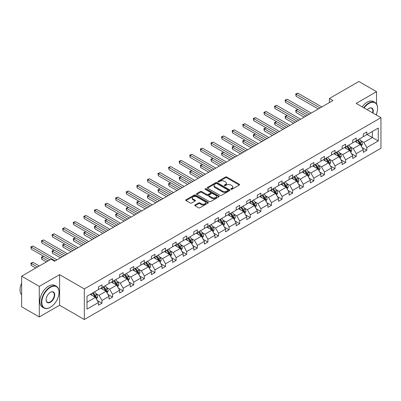 <?xml version="1.0" encoding="UTF-8"?>
<svg xmlns="http://www.w3.org/2000/svg" width="401" height="401" viewBox="0 0 401 401"><rect width="100%" height="100%" fill="white"/><g stroke="black" fill="none" stroke-linecap="round" stroke-linejoin="round"><path stroke-width="0.6" d="M230.961 189.287A0.687 0.396 0 0 0 231.928 189.287L239.297 185.036A0.982 0.566 0 0 0 239.582 184.635A0.982 0.566 0 0 0 239.297 184.234L226.816 177.031A0.982 0.566 0 0 0 225.432 177.031L218.064 181.282A0.687 0.396 0 0 0 217.863 181.563A0.687 0.396 0 0 0 218.064 181.843A0.687 0.396 0 0 0 219.036 181.843L219.989 181.292A3.138 1.81 0 0 1 224.425 181.292L225.467 181.894A3.138 1.81 0 0 1 226.385 183.177A3.138 1.81 0 0 1 225.467 184.455L224.515 185.006A0.687 0.396 0 0 0 224.309 185.287A0.687 0.396 0 0 0 224.515 185.568A0.687 0.396 0 0 0 225.482 185.568L226.435 185.016A3.138 1.81 0 0 1 230.871 185.016L231.913 185.618A3.138 1.81 0 0 1 232.831 186.896A3.138 1.81 0 0 1 231.913 188.179L230.961 188.726A0.687 0.396 0 0 0 230.76 189.006A0.687 0.396 0 0 0 230.961 189.287L230.961 188.726M194.996 204.966A0.982 0.566 0 0 0 194.711 205.367A0.982 0.566 0 0 0 194.996 205.768L198.5 207.788A0.982 0.566 0 0 0 199.883 207.788L208.064 203.066A0.982 0.566 0 0 0 208.355 202.665A0.982 0.566 0 0 0 208.064 202.264L195.588 195.061A0.982 0.566 0 0 0 194.199 195.061L186.019 199.783A0.982 0.566 0 0 0 185.733 200.184A0.982 0.566 0 0 0 186.019 200.585L190.249 203.026A0.982 0.566 0 0 0 191.638 203.026L195.137 201.006A0.982 0.566 0 0 0 195.422 200.605A0.982 0.566 0 0 0 195.137 200.204L193.041 198.996A2.622 1.514 0 0 1 192.269 197.924A2.622 1.514 0 0 1 193.889 196.525A2.622 1.514 0 0 1 196.751 196.851L204.961 201.598A2.622 1.514 0 0 1 205.733 202.665A2.622 1.514 0 0 1 204.114 204.064A2.622 1.514 0 0 1 201.252 203.738L199.883 202.946A0.982 0.566 0 0 0 198.5 202.946L194.996 204.966L194.996 205.768M59.599 274.66L39.298 286.384L21.639 276.189L21.639 306.77L39.298 316.965L59.599 305.241L84.32 319.512L84.32 288.931L59.599 274.66L59.599 305.241M376.534 103.999L376.534 91.679L356.228 103.403L380.95 117.673L84.32 288.931M376.534 91.679L358.88 81.488L329.391 98.511L329.391 102.586M21.639 276.189L51.127 259.166L54.656 261.206L332.925 100.551L329.391 98.511M220.059 195.342A0.982 0.566 0 0 0 221.447 195.342L229.628 190.62A0.982 0.566 0 0 0 229.913 190.219A0.982 0.566 0 0 0 229.628 189.818L217.147 182.615A0.982 0.566 0 0 0 215.758 182.615L207.578 187.337A0.982 0.566 0 0 0 207.292 187.738A0.982 0.566 0 0 0 207.578 188.139L220.059 195.342M205.462 189.437A0.687 0.396 0 0 1 206.159 189.533L206.159 188.716L218.846 196.044A0.982 0.566 0 0 1 219.131 196.445A0.982 0.566 0 0 1 218.846 196.841L210.665 201.568A0.982 0.566 0 0 1 209.277 201.568L196.801 194.36L196.801 193.563A0.982 0.566 0 0 0 196.515 193.959A0.982 0.566 0 0 0 196.801 194.36M196.801 193.563L200.299 191.538A0.982 0.566 0 0 1 201.688 191.538L206.751 194.46A0.982 0.566 0 0 0 208.134 194.46L210.455 193.122A0.982 0.566 0 0 0 210.746 192.721A0.982 0.566 0 0 0 210.455 192.32L205.187 189.277A0.687 0.396 0 0 1 204.986 188.996A0.687 0.396 0 0 1 205.412 188.63A0.687 0.396 0 0 1 206.159 188.716M39.298 286.384L39.298 316.965M376.534 115.127L376.534 113.714M87.002 296.229L98.445 289.627L98.445 286.895L101.974 284.855L101.974 287.587L109.037 283.507L109.037 280.775L112.571 278.74L112.571 281.472L119.633 277.392L119.633 274.66L123.162 272.62L123.162 275.352L130.225 271.276L130.225 268.545L133.759 266.505L133.759 269.236L140.821 265.161L140.821 262.429L144.35 260.389L144.35 263.121L151.413 259.046L151.413 256.309L154.946 254.274L154.946 257.006L162.009 252.926L162.009 250.194L165.538 248.159L165.538 250.891L172.6 246.81L172.6 244.079L176.134 242.039L176.134 244.77L183.197 240.695L183.197 237.963L186.726 235.923L186.726 238.655L193.788 234.58L193.788 231.848L197.322 229.808L197.322 232.54L204.385 228.46L204.385 225.728L207.913 223.693L207.913 226.425L214.976 222.344L214.976 219.613L218.51 217.573L218.51 220.304L225.573 216.229L225.573 213.497L229.101 211.457L229.101 214.189L236.164 210.114L236.164 207.382L239.698 205.342L239.698 208.074L246.76 203.999L246.76 201.267L250.289 199.227L250.289 201.959L257.352 197.878L257.352 195.147L260.886 193.112L260.886 195.843L267.948 191.763L267.948 189.031L271.477 186.991L271.477 189.723L278.54 185.648L278.54 182.916L282.073 180.876L282.073 183.608L289.136 179.533L289.136 176.801L292.665 174.761L292.665 177.493L299.727 173.412L299.727 170.681L303.261 168.646L303.261 171.377L310.324 167.297L310.324 164.565L313.853 162.525L313.853 165.257L320.915 161.182L320.915 158.45L324.449 156.41L324.449 159.142L331.512 155.067L331.512 152.335L335.041 150.295L335.041 153.027L342.103 148.951L342.103 146.22L345.637 144.18L345.637 146.911L352.7 142.831L352.7 140.099L356.228 138.064L356.228 140.796L363.291 136.716L363.291 133.984L366.825 131.944L366.825 134.676L378.268 128.074L378.268 140.957L366.825 147.563L366.825 150.295L363.291 152.335L363.291 149.603L356.228 153.678L356.228 156.41L352.7 158.45L352.7 155.718L345.637 159.793L345.637 162.525L342.103 164.565L342.103 161.834L335.041 165.914L335.041 168.646L331.512 170.681L331.512 167.949L324.449 172.029L324.449 174.761L320.915 176.801L320.915 174.069L313.853 178.144L313.853 180.876L310.324 182.916L310.324 180.184L303.261 184.26L303.261 186.991L299.727 189.031L299.727 186.3L292.665 190.38L292.665 193.112L289.136 195.147L289.136 192.415L282.073 196.495L282.073 199.227L278.54 201.267L278.54 198.535L271.477 202.61L271.477 205.342L267.948 207.382L267.948 204.65L260.886 208.726L260.886 211.457L257.352 213.497L257.352 210.766L250.289 214.841L250.289 217.573L246.76 219.613L246.76 216.881L239.698 220.961L239.698 223.693L236.164 225.728L236.164 222.996L229.101 227.076L229.101 229.808L225.573 231.848L225.573 229.116L218.51 233.192L218.51 235.923L214.976 237.963L214.976 235.232L207.913 239.307L207.913 242.039L204.385 244.079L204.385 241.347L197.322 245.427L197.322 248.159L193.788 250.194L193.788 247.462L186.726 251.542L186.726 254.274L183.197 256.314L183.197 253.577L176.134 257.658L176.134 260.389L172.6 262.429L172.6 259.698L165.538 263.773L165.538 266.505L162.009 268.545L162.009 265.813L154.946 269.888L154.946 272.62L151.413 274.66L151.413 271.928L144.35 276.008L144.35 278.74L140.821 280.775L140.821 278.043L133.759 282.124L133.759 284.855L130.225 286.895L130.225 284.164L123.162 288.239L123.162 290.971L119.633 293.011L119.633 290.279L112.571 294.354L112.571 297.086L109.037 299.126L109.037 296.394L101.974 300.474L101.974 303.206L98.445 305.241L98.445 302.509L87.002 309.116L87.002 296.229M84.32 319.512L380.95 148.255L380.95 117.673M100.846 288.239L106.075 291.256L99.012 295.337L95.854 293.512M99.012 295.337L101.974 300.474M106.075 291.256L109.037 296.394M98.445 288.971L99.012 289.301L101.974 287.587M111.438 282.124L116.666 285.141L109.603 289.216L106.45 287.397M109.603 289.216L112.571 294.354M116.666 285.141L119.633 290.279M109.037 282.855L109.603 283.181L112.571 281.472M122.034 276.008L127.262 279.026L120.2 283.101L117.042 281.281M120.2 283.101L123.162 288.239M127.262 279.026L130.225 284.164M119.633 276.74L120.2 277.066L123.162 275.352M132.626 269.888L137.854 272.906L130.791 276.986L127.638 275.161M130.791 276.986L133.759 282.124M137.854 272.906L140.821 278.043M130.225 270.625L130.791 270.951L133.759 269.236M143.222 263.773L148.45 266.79L141.388 270.87L138.23 269.046M141.388 270.87L144.35 276.008M148.45 266.79L151.413 271.928M140.821 264.51L141.388 264.835L144.35 263.121M153.814 257.658L159.042 260.675L151.979 264.75L148.826 262.931M151.979 264.75L154.946 269.888M159.042 260.675L162.009 265.813M151.413 258.389L151.979 258.715L154.946 257.006M164.41 251.542L169.638 254.56L162.575 258.635L159.418 256.815M162.575 258.635L165.538 263.773M169.638 254.56L172.6 259.698M162.009 252.274L162.575 252.6L165.538 250.891M175.001 245.427L180.229 248.44L173.167 252.52L170.014 250.7M173.167 252.52L176.134 257.658M180.229 248.44L183.197 253.577M172.6 246.159L173.167 246.485L176.134 244.77M185.598 239.307L190.826 242.324L183.763 246.404L180.605 244.58M183.763 246.404L186.726 251.542M190.826 242.324L193.788 247.462M183.197 240.044L183.763 240.369L186.726 238.655M196.189 233.192L201.417 236.209L194.355 240.289L191.202 238.465M194.355 240.289L197.322 245.427M201.417 236.209L204.385 241.347M193.788 233.923L194.355 234.254L197.322 232.54M206.786 227.076L212.014 230.094L204.951 234.169L201.793 232.349M204.951 234.169L207.913 239.307M212.014 230.094L214.976 235.232M204.385 227.808L204.951 228.134L207.913 226.425M217.377 220.961L222.605 223.979L215.543 228.054L212.39 226.234M215.543 228.054L218.51 233.192M222.605 223.979L225.573 229.116M214.976 221.693L215.543 222.019L218.51 220.304M227.974 214.841L233.202 217.858L226.139 221.938L222.981 220.114M226.139 221.938L229.101 227.076M233.202 217.858L236.164 222.996M225.573 215.578L226.139 215.903L229.101 214.189M238.57 208.726L243.793 211.743L236.73 215.823L233.577 213.999M236.73 215.823L239.698 220.961M243.793 211.743L246.76 216.881M236.164 209.462L236.73 209.788L239.698 208.074M249.161 202.61L254.389 205.628L247.327 209.703L244.169 207.883M247.327 209.703L250.289 214.841M254.389 205.628L257.352 210.766M246.76 203.342L247.327 203.668L250.289 201.959M259.758 196.495L264.981 199.513L257.918 203.588L254.765 201.768M257.918 203.588L260.886 208.726M264.981 199.513L267.948 204.65M257.352 197.227L257.918 197.553L260.886 195.843M270.349 190.38L275.577 193.397L268.515 197.472L265.357 195.653M268.515 197.472L271.477 202.61M275.577 193.397L278.54 198.535M267.948 191.112L268.515 191.437L271.477 189.723M280.946 184.26L286.169 187.277L279.106 191.357L275.953 189.533M279.106 191.357L282.073 196.495M286.169 187.277L289.136 192.415M278.54 184.996L279.106 185.322L282.073 183.608M291.537 178.144L296.765 181.162L289.702 185.242L286.545 183.417M289.702 185.242L292.665 190.38M296.765 181.162L299.727 186.3M289.136 178.881L289.702 179.207L292.665 177.493M302.133 172.029L307.356 175.047L300.294 179.122L297.141 177.302M300.294 179.122L303.261 184.26M307.356 175.047L310.324 180.184M299.727 172.761L300.294 173.087L303.261 171.377M312.725 165.914L317.953 168.931L310.89 173.006L307.732 171.187M310.89 173.006L313.853 178.144M317.953 168.931L320.915 174.069M310.324 166.646L310.89 166.971L313.853 165.257M323.321 159.793L328.544 162.811L321.482 166.891L318.329 165.067M321.482 166.891L324.449 172.029M328.544 162.811L331.512 167.949M320.915 160.53L321.482 160.856L324.449 159.142M333.913 153.678L339.141 156.696L332.078 160.776L328.92 158.951M332.078 160.776L335.041 165.914M339.141 156.696L342.103 161.834M331.512 154.415L332.078 154.741L335.041 153.027M344.509 147.563L349.732 150.581L342.67 154.656L339.517 152.836M342.67 154.656L345.637 159.793M349.732 150.581L352.7 155.718M342.103 148.295L342.67 148.621L345.637 146.911M355.101 141.448L360.329 144.465L353.266 148.54L350.108 146.721M353.266 148.54L356.228 153.678M360.329 144.465L363.291 149.603M352.7 142.18L353.266 142.505L356.228 140.796M367.105 134.515L372.334 137.533L363.857 142.425L360.705 140.606M363.857 142.425L366.825 147.563M378.268 140.957L372.334 137.533L372.334 131.498L378.268 128.074M363.291 136.064L363.857 136.39L366.825 134.676M87.002 302.264L95.478 297.372L90.25 294.354M95.478 297.372L98.445 302.509M362.128 147.583L366.825 150.295M351.537 153.698L356.228 156.41M340.94 159.819L345.637 162.525M330.349 165.934L335.041 168.646M319.752 172.049L324.449 174.761M309.161 178.164L313.853 180.876M298.565 184.28L303.261 186.991M287.968 190.4L292.665 193.112M277.377 196.515L282.073 199.227M266.78 202.63L271.477 205.342M256.189 208.746L260.886 211.457M245.592 214.866L250.289 217.573M235.001 220.981L239.698 223.693M224.405 227.096L229.101 229.808M213.813 233.212L218.51 235.923M203.217 239.327L207.913 242.039M192.625 245.447L197.322 248.159M182.029 251.562L186.726 254.274M171.438 257.678L176.134 260.389M160.841 263.793L165.538 266.505M150.25 269.908L154.946 272.62M139.653 276.028L144.35 278.74M129.062 282.144L133.759 284.855M118.465 288.259L123.162 290.971M107.874 294.374L112.571 297.086M97.278 300.494L101.974 303.206M231.232 189.387L231.913 188.991A3.138 1.81 0 0 0 232.831 187.713L232.831 186.896M226.385 183.177L226.385 183.989A3.138 1.81 0 0 1 225.467 185.272L224.786 185.663M239.282 185.041L226.816 177.849A0.982 0.566 0 0 0 225.432 177.849L218.339 181.939M229.628 189.818L229.628 190.62L217.147 183.427A0.982 0.566 0 0 0 215.758 183.427L207.593 188.144M227.893 190.5A0.687 0.396 0 0 0 228.094 190.219A0.687 0.396 0 0 0 227.893 189.939L216.941 183.613A0.687 0.396 0 0 0 215.969 183.613L214.961 184.194A3.138 1.81 0 0 0 214.044 185.478A3.138 1.81 0 0 0 214.961 186.756L222.45 191.082A3.138 1.81 0 0 0 226.886 191.082L227.893 190.5L227.893 191.312A0.687 0.396 0 0 0 228.094 191.036L228.094 190.219M214.044 185.478L214.044 186.29A3.138 1.81 0 0 0 214.961 187.573L214.961 186.756M227.893 191.312L226.886 191.894A3.138 1.81 0 0 1 222.45 191.894L214.961 187.573M196.811 194.37L200.299 192.355L200.299 191.538M210.746 192.721L210.746 193.538A0.982 0.566 0 0 1 210.455 193.934L208.134 195.277A0.982 0.566 0 0 1 206.751 195.277L201.688 192.355A0.982 0.566 0 0 0 200.299 192.355M206.159 189.533L218.831 196.851M211.999 197.492A2.622 1.514 0 0 0 214.856 197.823A2.622 1.514 0 0 0 216.475 196.425A2.622 1.514 0 0 0 215.708 195.352L212.816 193.683A0.982 0.566 0 0 0 211.427 193.683L209.106 195.021A0.982 0.566 0 0 0 208.816 195.422A0.982 0.566 0 0 0 209.106 195.823L211.999 197.492L211.999 198.31A2.622 1.514 0 0 0 214.856 198.635A2.622 1.514 0 0 0 216.475 197.237L216.475 196.425M208.816 195.422L208.816 196.239A0.982 0.566 0 0 0 209.106 196.635L209.106 195.823M211.999 198.31L209.106 196.635M205.733 202.665L205.733 203.482A2.622 1.514 0 0 1 204.114 204.881A2.622 1.514 0 0 1 201.252 204.55L199.883 203.763A0.982 0.566 0 0 0 198.5 203.763L195.011 205.773M192.269 197.924L192.269 198.741A2.622 1.514 0 0 0 193.041 199.808L193.041 198.996M195.122 201.011L193.041 199.808M208.054 203.071L195.588 195.878A0.982 0.566 0 0 0 194.199 195.878L186.034 200.59M361.386 146.3L362.444 144.054A2.647 1.529 -120 0 0 361.602 141.804L359.451 138.936M357.171 142.641L355.923 140.972M355.497 141.678L355.256 141.358M311.206 113.087L287.266 99.263L285.497 100.285L285.497 102.32L307.677 115.127L297.858 109.458L296.093 110.475L296.093 112.516L304.143 117.162M360.624 144.977L361.015 144.17A2.647 1.529 -120 0 0 360.258 142.576L358.108 139.708M357.446 140.089L359.757 143.172A1.348 0.777 60 0 1 360.003 143.583L361.015 144.17M357.261 140.2L359.411 143.067A2.647 1.529 60 0 1 360.073 144.315M296.093 112.516L295.702 110.255L305.908 116.145M295.702 110.255L297.858 109.458M320.033 107.989L296.093 94.165L297.858 93.147L321.803 106.972M318.269 109.012L296.093 96.205L296.093 94.165L295.702 93.944L297.858 93.147M296.093 96.205L295.702 93.944M376.073 114.861A12.185 7.038 120 0 0 377.562 108.42A12.185 7.038 120 0 0 368.945 103.443A12.185 7.038 120 0 0 364.108 107.949M363.742 107.739A12.486 7.208 -60 0 1 368.73 103.077A12.486 7.208 -60 0 1 374.975 102.461A12.486 7.208 -60 0 1 377.562 108.175A12.486 7.208 -60 0 1 377.562 108.295M367.271 109.774A6.095 3.519 -60 0 1 368.945 108.42L368.945 108.42A6.095 3.519 -60 0 1 372.915 113.032M362.188 106.841A12.486 7.208 -60 0 1 367.176 102.18A12.486 7.208 -60 0 1 373.421 101.563L374.975 102.461M372.539 112.816A5.794 3.343 120 0 0 371.627 108.255A5.794 3.343 120 0 0 368.835 108.481M50.205 307.361L50.421 307.241A12.185 7.038 120 0 0 59.037 292.319A12.185 7.038 120 0 0 50.421 287.342A12.185 7.038 120 0 0 41.804 302.264A12.185 7.038 120 0 0 50.421 307.241L50.205 307.361A12.486 7.208 -60 0 1 43.965 307.983A12.486 7.208 -60 0 1 42.05 297.978A12.486 7.208 -60 0 1 50.205 286.976A12.486 7.208 -60 0 1 56.451 286.354A12.486 7.208 -60 0 1 59.037 292.073A12.486 7.208 -60 0 1 59.037 292.194M50.421 302.264A6.095 3.519 -60 0 1 46.11 299.778A6.095 3.519 -60 0 1 50.421 292.319L50.421 292.319A6.095 3.519 -60 0 1 54.726 294.805A6.095 3.519 -60 0 1 50.421 302.264M46.11 299.652A5.794 3.343 120 0 0 47.313 302.184A5.794 3.343 120 0 0 50.205 301.898A5.794 3.343 120 0 0 53.99 296.795A5.794 3.343 120 0 0 53.102 292.154A5.794 3.343 120 0 0 50.31 292.379M43.965 307.983L42.411 307.086A12.486 7.208 -60 0 1 40.496 297.081A12.486 7.208 -60 0 1 48.651 286.078A12.486 7.208 -60 0 1 54.897 285.462L56.451 286.354M21.639 294.87A12.486 7.208 -60 0 1 21.639 283.201M350.795 152.415L351.852 150.174A2.647 1.529 -120 0 0 351.005 147.919L348.86 145.052M346.579 148.761L345.326 147.092M344.905 147.794L344.665 147.473M300.615 119.202L276.67 105.383L274.906 106.4L274.906 108.44L297.081 121.242L287.266 115.573L285.497 116.596L285.497 118.631L293.552 123.282M350.028 151.092L350.424 150.285A2.647 1.529 -120 0 0 349.667 148.696L347.517 145.824M346.855 146.21L349.161 149.287A1.348 0.777 60 0 1 349.406 149.698L350.424 150.285M346.67 146.315L348.82 149.182A2.647 1.529 60 0 1 349.477 150.43M285.497 118.631L285.111 116.37L295.316 122.26M285.111 116.37L287.266 115.573M340.198 158.53L341.256 156.29A2.647 1.529 -120 0 0 340.414 154.034L338.264 151.167M335.983 154.876L334.735 153.207M334.309 153.909L334.068 153.588M290.018 125.318L266.079 111.498L264.309 112.516L264.309 114.556L286.489 127.358L276.67 121.688L274.906 122.711L274.906 124.751L282.956 129.398M339.436 157.207L339.827 156.4A2.647 1.529 -120 0 0 339.071 154.811L336.92 151.944M336.259 152.325L338.569 155.408A1.348 0.777 60 0 1 338.815 155.814L339.827 156.4M336.073 152.43L338.223 155.297A2.647 1.529 60 0 1 338.885 156.55M274.906 124.751L274.515 122.485L284.72 128.38M274.515 122.485L276.67 121.688M309.442 114.105L285.111 100.06L287.266 99.263M285.497 102.32L285.111 100.06M298.845 120.225L274.515 106.175L276.67 105.383M274.906 108.44L274.515 106.175M329.607 164.646L330.665 162.405A2.647 1.529 -120 0 0 329.817 160.149L327.672 157.282M325.391 160.991L324.138 159.322M323.717 160.024L323.477 159.703M279.427 131.438L255.482 117.613L253.718 118.631L253.718 120.671L275.893 133.473L266.079 127.809L264.309 128.826L264.309 130.866L272.364 135.513M328.84 163.327L329.236 162.52A2.647 1.529 -120 0 0 328.479 160.926L326.329 158.059M325.667 158.44L327.973 161.523A1.348 0.777 60 0 1 328.218 161.934L329.236 162.52M325.482 158.545L327.632 161.418A2.647 1.529 60 0 1 328.289 162.666M264.309 130.866L263.923 128.601L274.129 134.495M263.923 128.601L266.079 127.809M288.254 126.34L263.923 112.29L266.079 111.498M264.309 114.556L263.923 112.29M319.011 170.766L320.068 168.52A2.647 1.529 -120 0 0 319.226 166.27L317.076 163.397M314.795 167.107L313.547 165.438M313.121 166.139L312.88 165.824M268.83 137.553L244.891 123.729L243.121 124.751L243.121 126.786L265.302 139.593L255.482 133.924L253.718 134.942L253.718 136.982L261.768 141.628M318.249 169.443L318.64 168.636A2.647 1.529 -120 0 0 317.883 167.042L315.732 164.174M315.071 164.555L317.381 167.638A1.348 0.777 60 0 1 317.627 168.049L318.64 168.636M314.885 164.666L317.036 167.533A2.647 1.529 60 0 1 317.697 168.781M253.718 136.982L253.327 134.721L263.532 140.611M253.327 134.721L255.482 133.924M277.657 132.455L253.327 118.41L255.482 117.613M253.718 120.671L253.327 118.41M308.419 176.881L309.477 174.635A2.647 1.529 -120 0 0 308.63 172.385L306.484 169.518M304.204 173.222L302.95 171.553M302.529 172.26L302.289 171.939M258.239 143.668L234.294 129.844L232.53 130.866L232.53 132.906L254.705 145.708L244.891 140.039L243.121 141.062L243.121 143.097L251.176 147.748M307.652 175.558L308.048 174.751A2.647 1.529 -120 0 0 307.291 173.157L305.141 170.29M304.479 170.676L306.785 173.753A1.348 0.777 60 0 1 307.031 174.164L308.048 174.751M304.294 170.781L306.444 173.648A2.647 1.529 60 0 1 307.101 174.896M243.121 143.097L242.735 140.836L252.941 146.726M242.735 140.836L244.891 140.039M267.066 138.571L242.735 124.526L244.891 123.729M243.121 126.786L242.735 124.526M297.823 182.996L298.88 180.756A2.647 1.529 -120 0 0 298.038 178.5L295.888 175.633M293.607 179.342L292.359 177.673M291.933 178.375L291.692 178.054M247.643 149.784L223.703 135.964L221.933 136.982L221.933 139.022L244.114 151.824L234.294 146.154L232.53 147.177L232.53 149.212L240.58 153.864M297.061 181.673L297.452 180.866A2.647 1.529 -120 0 0 296.695 179.277L294.545 176.405M293.883 176.791L296.194 179.869A1.348 0.777 60 0 1 296.439 180.28L297.452 180.866M293.697 176.896L295.848 179.763A2.647 1.529 60 0 1 296.509 181.016M232.53 149.212L232.139 146.951L242.344 152.841M232.139 146.951L234.294 146.154M287.231 189.112L288.289 186.871A2.647 1.529 -120 0 0 287.442 184.615L285.296 181.748M283.016 185.457L281.763 183.788M281.342 184.49L281.101 184.169M237.051 155.904L213.106 142.079L211.342 143.097L211.342 145.137L233.517 157.939L223.703 152.275L221.933 153.292L221.933 155.332L229.989 159.979M286.464 187.793L286.86 186.981A2.647 1.529 -120 0 0 286.103 185.392L283.953 182.525M283.291 182.906L285.597 185.989A1.348 0.777 60 0 1 285.843 186.395L286.86 186.981M283.106 183.011L285.256 185.879A2.647 1.529 60 0 1 285.913 187.132M221.933 155.332L221.547 153.067L231.753 158.961M221.547 153.067L223.703 152.275M276.635 195.232L277.692 192.986A2.647 1.529 -120 0 0 276.85 190.731L274.7 187.863M272.419 191.573L271.171 189.904M270.745 190.605L270.505 190.285M226.455 162.019L202.515 148.195L200.746 149.212L200.746 151.252L222.926 164.054L213.106 158.39L211.342 159.408L211.342 161.448L219.392 166.094M275.873 193.909L276.264 193.102A2.647 1.529 -120 0 0 275.507 191.508L273.357 188.64M272.695 189.021L275.006 192.104A1.348 0.777 60 0 1 275.251 192.515L276.264 193.102M272.51 189.127L274.66 191.999A2.647 1.529 60 0 1 275.322 193.247M211.342 161.448L210.951 159.182L221.157 165.077M210.951 159.182L213.106 158.39M266.043 201.347L267.101 199.102A2.647 1.529 -120 0 0 266.254 196.851L264.109 193.984M261.828 197.688L260.575 196.019M260.154 196.721L259.913 196.405M215.863 168.134L191.919 154.31L190.154 155.332L190.154 157.367L212.329 170.174L202.515 164.505L200.746 165.523L200.746 167.563L208.801 172.209M265.277 200.024L265.673 199.217A2.647 1.529 -120 0 0 264.916 197.623L262.765 194.756M262.104 195.137L264.409 198.219A1.348 0.777 60 0 1 264.655 198.63L265.673 199.217M261.918 195.247L264.069 198.114A2.647 1.529 60 0 1 264.725 199.362M200.746 167.563L200.36 165.302L210.565 171.192M200.36 165.302L202.515 164.505M255.447 207.462L256.505 205.222A2.647 1.529 -120 0 0 255.663 202.966L253.512 200.099M251.232 203.803L249.983 202.134M249.557 202.841L249.317 202.52M205.267 174.25L181.327 160.43L179.558 161.448L179.558 163.488L201.738 176.29L191.919 170.62L190.154 171.643L190.154 173.678L198.204 178.33M254.685 206.139L255.076 205.332A2.647 1.529 -120 0 0 254.319 203.738L252.169 200.871M251.507 201.257L253.818 204.335A1.348 0.777 60 0 1 254.064 204.746L255.076 205.332M251.322 201.362L253.472 204.229A2.647 1.529 60 0 1 254.134 205.477M190.154 173.678L189.763 171.417L199.969 177.307M189.763 171.417L191.919 170.62M244.856 213.578L245.913 211.337A2.647 1.529 -120 0 0 245.066 209.081L242.921 206.214M240.64 209.923L239.387 208.254M238.966 208.956L238.725 208.635M194.675 180.365L170.731 166.545L168.966 167.563L168.966 169.603L191.142 182.405L181.327 176.736L179.558 177.758L179.558 179.798L187.613 184.445M244.089 212.254L244.485 211.447A2.647 1.529 -120 0 0 243.728 209.858L241.577 206.991M240.916 207.372L243.222 210.455A1.348 0.777 60 0 1 243.467 210.861L244.485 211.447M240.73 207.477L242.881 210.345A2.647 1.529 60 0 1 243.537 211.598M179.558 179.798L179.172 177.533L189.377 183.427M179.172 177.533L181.327 176.736M234.259 219.693L235.317 217.452A2.647 1.529 -120 0 0 234.475 215.197L232.324 212.329M230.044 216.039L228.796 214.37M228.369 215.071L228.129 214.751M184.079 186.485L160.139 172.661L158.37 173.678L158.37 175.718L180.55 188.52L170.731 182.856L168.966 183.874L168.966 185.914L177.016 190.56M233.497 218.375L233.888 217.568A2.647 1.529 -120 0 0 233.131 215.974L230.981 213.106M230.319 213.487L232.63 216.57A1.348 0.777 60 0 1 232.876 216.976L233.888 217.568M230.134 213.593L232.284 216.465A2.647 1.529 60 0 1 232.946 217.713M168.966 185.914L168.575 183.648L178.781 189.543M168.575 183.648L170.731 182.856M223.668 225.813L224.725 223.568A2.647 1.529 -120 0 0 223.878 221.317L221.733 218.445M219.452 222.154L218.199 220.485M217.778 221.187L217.537 220.871M173.488 192.6L149.543 178.776L147.779 179.798L147.779 181.833L169.954 194.64L160.139 188.971L158.37 189.989L158.37 192.029L166.425 196.675M222.901 224.49L223.297 223.683A2.647 1.529 -120 0 0 222.54 222.089L220.39 219.222M219.728 219.603L222.034 222.685A1.348 0.777 60 0 1 222.279 223.096L223.297 223.683M219.542 219.713L221.693 222.58A2.647 1.529 60 0 1 222.349 223.828M158.37 192.029L157.984 189.768L168.189 195.658M157.984 189.768L160.139 188.971M213.071 231.928L214.129 229.683A2.647 1.529 -120 0 0 213.287 227.432L211.137 224.565M208.856 228.269L207.608 226.6M207.182 227.307L206.941 226.986M162.891 198.716L138.952 184.891L137.182 185.914L137.182 187.949L159.362 200.756L149.543 195.086L147.779 196.104L147.779 198.144L155.829 202.796M212.309 230.605L212.7 229.798A2.647 1.529 -120 0 0 211.944 228.204L209.793 225.337M209.132 225.723L211.442 228.801A1.348 0.777 60 0 1 211.683 229.212L212.7 229.798M208.946 225.828L211.096 228.695A2.647 1.529 60 0 1 211.758 229.943M147.779 198.144L147.388 195.883L157.593 201.773M147.388 195.883L149.543 195.086M202.48 238.044L203.538 235.803A2.647 1.529 -120 0 0 202.69 233.547L200.545 230.68M198.264 234.39L197.011 232.72M196.59 233.422L196.35 233.101M152.3 204.831L128.355 191.011L126.591 192.029L126.591 194.069L148.766 206.871L138.952 201.202L137.182 202.224L137.182 204.259L145.232 208.911M201.713 236.72L202.109 235.913A2.647 1.529 -120 0 0 201.352 234.324L199.202 231.452M198.54 231.838L200.846 234.916A1.348 0.777 60 0 1 201.091 235.327L202.109 235.913M198.355 231.943L200.505 234.811A2.647 1.529 60 0 1 201.162 236.064M137.182 204.259L136.796 201.999L147.002 207.888M136.796 201.999L138.952 201.202M191.884 244.159L192.941 241.918A2.647 1.529 -120 0 0 192.099 239.663L189.949 236.796M187.668 240.505L186.42 238.836M185.994 239.537L185.753 239.217M141.703 210.951L117.764 197.127L115.994 198.144L115.994 200.184L138.175 212.986L128.355 207.322L126.591 208.34L126.591 210.38L134.641 215.026M191.122 242.836L191.513 242.029A2.647 1.529 -120 0 0 190.756 240.44L188.605 237.572M187.944 237.953L190.254 241.036A1.348 0.777 60 0 1 190.495 241.442L191.513 242.029M187.758 238.059L189.909 240.926A2.647 1.529 60 0 1 190.57 242.179M126.591 210.38L126.2 208.114L136.405 214.009M126.2 208.114L128.355 207.322M181.292 250.279L182.35 248.034A2.647 1.529 -120 0 0 181.503 245.778L179.357 242.911M177.077 246.62L175.823 244.951M175.402 245.653L175.162 245.332M131.112 217.066L107.167 203.242L105.403 204.259L105.403 206.299L127.578 219.101L117.764 213.437L115.994 214.455L115.994 216.495L124.044 221.141M180.525 248.956L180.921 248.149A2.647 1.529 -120 0 0 180.164 246.555L178.014 243.688M177.352 244.069L179.658 247.151A1.348 0.777 60 0 1 179.904 247.562L180.921 248.149M177.167 244.174L179.317 247.046A2.647 1.529 60 0 1 179.974 248.294M115.994 216.495L115.608 214.229L125.814 220.124M115.608 214.229L117.764 213.437M170.696 256.394L171.753 254.149A2.647 1.529 -120 0 0 170.911 251.898L168.761 249.026M166.48 252.735L165.232 251.066M164.806 251.768L164.565 251.452M120.516 223.182L96.576 209.357L94.806 210.38L94.806 212.415L116.987 225.222L107.167 219.553L105.403 220.57L105.403 222.61L113.453 227.257M169.934 255.071L170.325 254.264A2.647 1.529 -120 0 0 169.568 252.67L167.417 249.803M166.756 250.184L169.067 253.267A1.348 0.777 60 0 1 169.307 253.678L170.325 254.264M166.57 250.294L168.721 253.161A2.647 1.529 60 0 1 169.382 254.409M105.403 222.61L105.012 220.35L115.217 226.239M105.012 220.35L107.167 219.553M160.104 262.51L161.162 260.269A2.647 1.529 -120 0 0 160.315 258.013L158.169 255.146M155.889 258.851L154.636 257.181M154.215 257.888L153.974 257.567M109.924 229.297L85.979 215.472L84.215 216.495L84.215 218.535L106.39 231.337L96.576 225.668L94.806 226.69L94.806 228.725L102.856 233.377M159.337 261.186L159.733 260.379A2.647 1.529 -120 0 0 158.976 258.785L156.826 255.918M156.164 256.304L158.47 259.382A1.348 0.777 60 0 1 158.716 259.793L159.733 260.379M155.979 256.409L158.129 259.277A2.647 1.529 60 0 1 158.786 260.525M94.806 228.725L94.42 226.465L104.626 232.354M94.42 226.465L96.576 225.668M256.47 144.686L232.139 130.641L234.294 129.844M232.53 132.906L232.139 130.641M245.878 150.806L221.547 136.756L223.703 135.964M221.933 139.022L221.547 136.756M235.282 156.921L210.951 142.871L213.106 142.079M211.342 145.137L210.951 142.871M224.69 163.037L200.36 148.992L202.515 148.195M200.746 151.252L200.36 148.992M214.094 169.152L189.763 155.107L191.919 154.31M190.154 157.367L189.763 155.107M203.502 175.272L179.172 161.222L181.327 160.43M179.558 163.488L179.172 161.222M192.906 181.387L168.575 167.337L170.731 166.545M168.966 169.603L168.575 167.337M182.315 187.503L157.984 173.458L160.139 172.661M158.37 175.718L157.984 173.458M171.718 193.618L147.388 179.573L149.543 178.776M147.779 181.833L147.388 179.573M161.127 199.733L136.796 185.688L138.952 184.891M137.182 187.949L136.796 185.688M150.53 205.853L126.2 191.803L128.355 191.011M126.591 194.069L126.2 191.803M139.939 211.969L115.608 197.919L117.764 197.127M115.994 200.184L115.608 197.919M129.343 218.084L105.012 204.039L107.167 203.242M105.403 206.299L105.012 204.039M118.751 224.199L94.42 210.154L96.576 209.357M94.806 212.415L94.42 210.154M149.508 268.625L150.565 266.384A2.647 1.529 -120 0 0 149.723 264.129L147.573 261.262M145.292 264.971L144.044 263.302M143.618 264.003L143.378 263.683M99.328 235.412L75.388 221.593L73.619 222.61L73.619 224.65L95.799 237.452L85.979 231.783L84.215 232.806L84.215 234.846L92.265 239.492M148.746 267.302L149.137 266.495A2.647 1.529 -120 0 0 148.38 264.906L146.23 262.033M145.568 262.419L147.879 265.502A1.348 0.777 60 0 1 148.119 265.908L149.137 266.495M145.383 262.525L147.533 265.392A2.647 1.529 60 0 1 148.195 266.645M84.215 234.846L83.824 232.58L94.029 238.475M83.824 232.58L85.979 231.783M138.916 274.74L139.974 272.5A2.647 1.529 -120 0 0 139.127 270.244L136.982 267.377M134.701 271.086L133.448 269.417M133.027 270.119L132.786 269.798M88.736 241.532L64.792 227.708L63.027 228.725L63.027 230.765L85.202 243.567L75.388 237.903L73.619 238.921L73.619 240.961L81.669 245.607M138.15 273.422L138.545 272.615A2.647 1.529 -120 0 0 137.789 271.021L135.638 268.154M134.977 268.535L137.282 271.617A1.348 0.777 60 0 1 137.528 272.023L138.545 272.615M134.791 268.64L136.936 271.512A2.647 1.529 60 0 1 137.598 272.76M73.619 240.961L73.233 238.695L83.438 244.59M73.233 238.695L75.388 237.903M128.32 280.86L129.378 278.615A2.647 1.529 -120 0 0 128.536 276.364L126.385 273.492M124.104 277.201L122.856 275.532M122.43 276.234L122.19 275.913M78.14 247.648L54.2 233.823L52.431 234.846L52.431 236.881L74.611 249.688L64.792 244.019L63.027 245.036L63.027 247.076L71.077 251.723M127.558 279.537L127.949 278.73A2.647 1.529 -120 0 0 127.192 277.136L125.042 274.269M124.38 274.65L126.691 277.733A1.348 0.777 60 0 1 126.932 278.144L127.949 278.73M124.195 274.76L126.345 277.627A2.647 1.529 60 0 1 127.007 278.875M63.027 247.076L62.636 244.816L72.842 250.705M62.636 244.816L64.792 244.019M117.729 286.976L118.786 284.73A2.647 1.529 -120 0 0 117.939 282.479L115.794 279.612M113.513 283.317L112.26 281.647M111.839 282.354L111.598 282.033M67.548 253.763L43.604 239.938L41.839 240.961L41.839 242.996L64.015 255.803L54.2 250.134L52.431 251.151L52.431 253.191L60.481 257.843M116.962 285.652L117.358 284.845A2.647 1.529 -120 0 0 116.601 283.251L114.45 280.384M113.789 280.77L116.095 283.848A1.348 0.777 60 0 1 116.34 284.259L117.358 284.845M113.603 280.875L115.749 283.743A2.647 1.529 60 0 1 116.41 284.991M52.431 253.191L52.045 250.931L62.25 256.82M52.045 250.931L54.2 250.134M107.132 293.091L108.19 290.85A2.647 1.529 -120 0 0 107.348 288.595L105.197 285.728M102.917 289.437L101.669 287.768M101.242 288.469L101.002 288.149M56.952 259.878L33.012 246.059L31.243 247.076L31.243 249.116L49.889 259.878L43.604 256.249L41.839 257.272L41.839 259.307L46.356 261.918M106.37 291.768L106.761 290.961A2.647 1.529 -120 0 0 106.004 289.372L103.854 286.499M103.192 286.885L105.503 289.963A1.348 0.777 60 0 1 105.744 290.374L106.761 290.961M103.007 286.991L105.157 289.858A2.647 1.529 60 0 1 105.819 291.111M41.839 259.307L41.448 257.046L48.125 260.901M41.448 257.046L43.604 256.249M96.536 299.206L97.598 296.966A2.647 1.529 -120 0 0 96.751 294.71L94.606 291.843M92.325 295.552L91.072 293.883M90.651 294.585L90.41 294.264M39.293 265.998L33.012 262.369L31.243 263.387L31.243 265.427L35.764 268.033M95.774 297.883L96.17 297.076A2.647 1.529 -120 0 0 95.413 295.487L93.263 292.62M92.601 293.001L94.907 296.083A1.348 0.777 60 0 1 95.152 296.489L96.17 297.076M92.415 293.106L94.561 295.973A2.647 1.529 60 0 1 95.222 297.226M31.243 265.427L30.857 263.161L37.529 267.016M30.857 263.161L33.012 262.369M108.155 230.319L83.824 216.269L85.979 215.472M84.215 218.535L83.824 216.269M97.563 236.435L73.233 222.385L75.388 221.593M73.619 224.65L73.233 222.385M86.967 242.55L62.636 228.505L64.792 227.708M63.027 230.765L62.636 228.505M76.375 248.665L52.045 234.62L54.2 233.823M52.431 236.881L52.045 234.62M65.779 254.78L41.448 240.735L43.604 239.938M41.839 242.996L41.448 240.735M55.188 260.901L30.857 246.851L33.012 246.059M31.243 249.116L30.857 246.851M231.913 188.991L231.913 188.179M224.515 185.568L224.515 185.006M225.467 185.272L225.467 184.455M218.064 181.843L218.064 181.282M225.432 177.849L225.432 177.031M226.816 177.849L226.816 177.031M239.297 185.036L239.297 184.234M207.578 188.139L207.578 187.337M215.758 183.427L215.758 182.615M217.147 183.427L217.147 182.615M222.45 191.894L222.45 191.082M226.886 191.894L226.886 191.082M201.688 192.355L201.688 191.538M206.751 195.277L206.751 194.46M208.134 195.277L208.134 194.46M210.455 193.934L210.455 193.122M218.846 196.841L218.846 196.044M198.5 203.763L198.5 202.946M199.883 203.763L199.883 202.946M201.252 204.55L201.252 203.738M195.137 201.006L195.137 200.204M186.019 200.585L186.019 199.783M194.199 195.878L194.199 195.061M195.588 195.878L195.588 195.061M208.064 203.066L208.064 202.264M360.7 145.107L362.429 144.109M360.258 142.576L361.602 141.804M358.659 143.503L359.411 143.067M350.103 151.222L351.832 150.225M349.667 148.696L351.005 147.919M348.063 149.618L348.82 149.182M339.512 157.337L341.241 156.34M339.071 154.811L340.414 154.034M337.472 155.733L338.223 155.297M328.915 163.458L330.645 162.455M328.479 160.926L329.817 160.149M326.875 161.849L327.632 161.418M318.324 169.573L320.053 168.57M317.883 167.042L319.226 166.27M316.284 167.964L317.036 167.533M307.727 175.688L309.457 174.691M307.291 173.157L308.63 172.385M305.687 174.084L306.444 173.648M297.136 181.803L298.865 180.806M296.695 179.277L298.038 178.5M295.096 180.199L295.848 179.763M286.54 187.919L288.269 186.921M286.103 185.392L287.442 184.615M284.499 186.315L285.256 185.879M275.948 194.039L277.677 193.036M275.507 191.508L276.85 190.731M273.908 192.43L274.66 191.999M265.352 200.154L267.081 199.157M264.916 197.623L266.254 196.851M263.312 198.55L264.069 198.114M254.76 206.269L256.49 205.272M254.319 203.738L255.663 202.966M252.72 204.665L253.472 204.229M244.164 212.385L245.893 211.387M243.728 209.858L245.066 209.081M242.124 210.781L242.881 210.345M233.572 218.505L235.302 217.502M233.131 215.974L234.475 215.197M231.532 216.896L232.284 216.465M222.976 224.62L224.705 223.618M222.54 222.089L223.878 221.317M220.936 223.011L221.693 222.58M212.385 230.735L214.114 229.738M211.944 228.204L213.287 227.432M210.345 229.131L211.096 228.695M201.788 236.851L203.518 235.853M201.352 234.324L202.69 233.547M199.748 235.247L200.505 234.811M191.197 242.966L192.926 241.968M190.756 240.44L192.099 239.663M189.157 241.362L189.909 240.926M180.6 249.086L182.33 248.084M180.164 246.555L181.503 245.778M178.56 247.477L179.317 247.046M170.009 255.201L171.738 254.204M169.568 252.67L170.911 251.898M167.969 253.597L168.721 253.161M159.413 261.317L161.142 260.319M158.976 258.785L160.315 258.013M157.372 259.713L158.129 259.277M148.821 267.432L150.55 266.434M148.38 264.906L149.723 264.129M146.781 265.828L147.533 265.392M138.225 273.552L139.954 272.55M137.789 271.021L139.127 270.244M136.185 271.943L136.936 271.512M127.633 279.667L129.363 278.665M127.192 277.136L128.536 276.364M125.593 278.058L126.345 277.627M117.037 285.783L118.766 284.785M116.601 283.251L117.939 282.479M114.997 284.179L115.749 283.743M106.445 291.898L108.175 290.9M106.004 289.372L107.348 288.595M104.405 290.294L105.157 289.858M95.849 298.013L97.578 297.016M95.413 295.487L96.751 294.71M93.809 296.409L94.561 295.973"/></g></svg>
